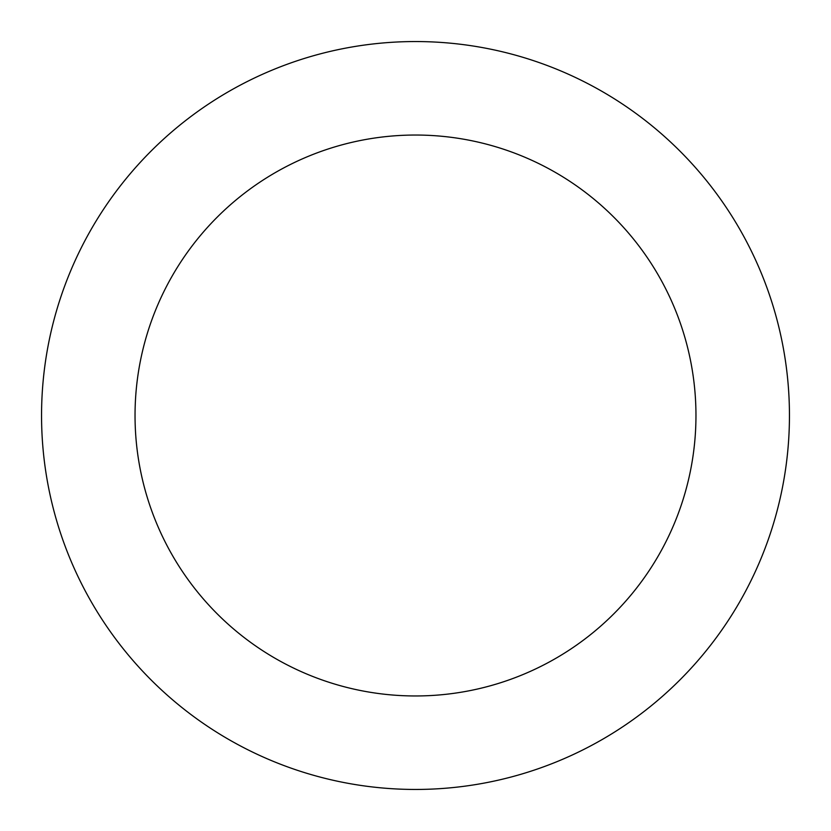 <?xml version="1.0" encoding="UTF-8"?>
<svg xmlns="http://www.w3.org/2000/svg" width="831" height="831" viewBox="0 0 831 831"><rect width="100%" height="100%" fill="white"/><g stroke="black" fill="none" stroke-linecap="round" stroke-linejoin="round"><path stroke-width="1.25" d="M415.5 41.55A373.95 373.95 0 0 1 789.45 415.5A373.95 373.95 0 0 1 415.5 789.45A373.95 373.95 0 0 1 41.55 415.5A373.95 373.95 0 0 1 415.5 41.55M415.5 695.963A280.463 280.463 0 0 1 135.037 415.5A280.463 280.463 0 0 1 415.5 135.037A280.463 280.463 0 0 1 695.963 415.5A280.463 280.463 0 0 1 415.5 695.963"/></g></svg>
